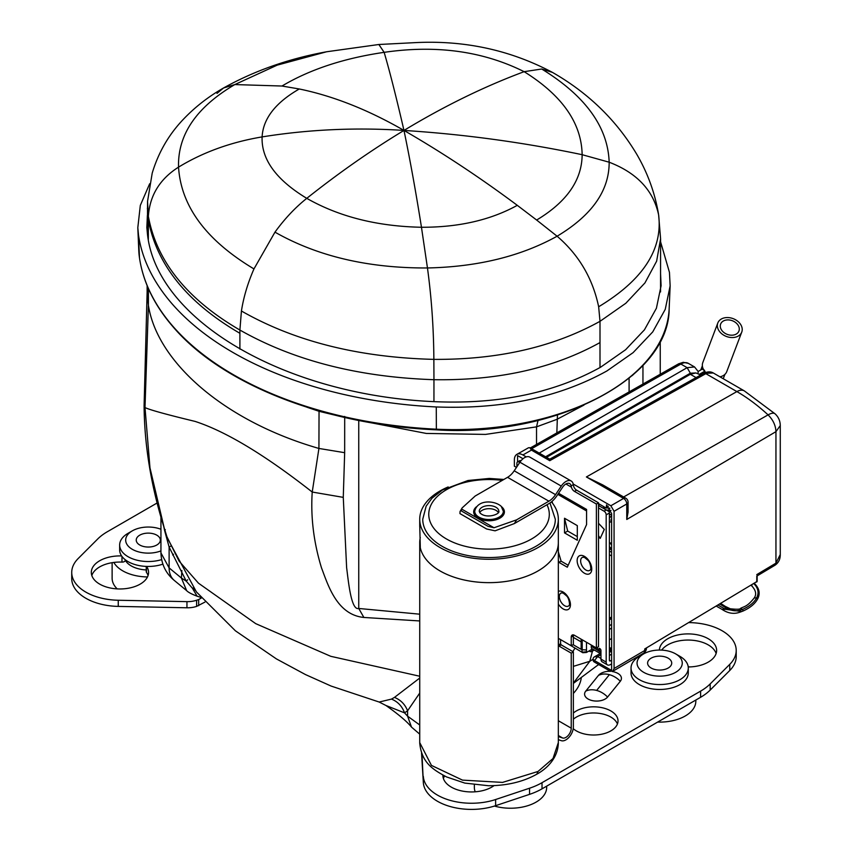 <?xml version="1.0" encoding="UTF-8"?>
<svg xmlns="http://www.w3.org/2000/svg" width="852" height="852" viewBox="0 0 852 852"><rect width="100%" height="100%" fill="white"/><g stroke="black" fill="none" stroke-linecap="round" stroke-linejoin="round"><path stroke-width="1.28" d="M632.173 375.647L643.004 365.338M538.017 420.462L536.536 426.852L556.846 419.386L583.971 405.083M574.887 648.223L572.853 651.61M592.481 651.077L589.797 661.29L573.364 666.37M573.364 683.144L589.797 661.29L593.141 659.203M165.341 529.72L164.585 530.445L169.122 547.059L186.226 581.128L192.445 588.274L197.11 596.208L200.816 597.348M163.733 526.408L164.585 530.445M170.911 546.047L169.122 547.059L169.122 567.901L181.391 578.018L181.881 570.52M160.943 516.866L160.943 552.927L169.122 567.901A28.627 19.149 129.5 0 0 174.362 580.5L186.631 590.617L181.391 578.018L186.226 581.128L187.653 579.797M195.012 590.116L192.445 588.274L193.329 587.88M344.698 416.447L344.666 452.689L343.271 497.366L346.626 567.634C348.532 582.502 351.226 610.714 358.745 608.466L363.879 617.455L419.727 620.948M334.101 414.945L319.074 411.314L307.093 407.277M660.588 241.83L669.448 272.342L670.141 285.867L665.242 309.361L652.738 331.897L633.089 352.653L606.986 370.908C559.263 397.394 502.35 409.418 436.277 406.958A326.284 188.377 180 0 1 138.503 235.045L137.811 227.676L140.314 205.407L149.664 183.755M660.566 273.705L661.099 285.74L656.413 308.243L644.432 329.841L625.602 349.735L600.596 367.212C554.865 392.602 500.348 404.114 437.033 401.761C286.986 396.18 157.173 321.236 147.513 234.609L146.842 227.537L147.385 215.45M411.516 727.118C406.926 721.463 398.385 714.253 385.903 705.467L404.53 712.858L407.586 716.17L411.516 727.118L419.727 734.147M419.727 693.081L407.586 710.792C405.094 704.412 400.728 699.95 394.476 697.394L391.494 699.098L379.161 702.037L385.903 705.467M419.727 724.956L407.586 716.17L407.586 710.792L404.53 712.858C402.144 706.255 397.799 701.675 391.494 699.098M419.727 678.054L394.476 697.394M419.727 614.186L358.745 608.466L358.745 420.451M343.271 497.366L312.226 492.041L318.925 448.45L319.042 410.888M144.095 405.616C144.393 445.351 151.092 486.13 164.191 527.942L149.973 467.854L145 407.575L144.095 405.616L147.13 291.98L148.408 305.218L145 407.575C149.867 409.908 166.566 414.519 195.097 421.41C225.95 431.442 264.993 454.989 312.226 492.041C310.586 516.983 313.674 542.255 321.492 567.847C327.86 584.419 336.625 614.771 363.879 617.455M536.536 444.435L536.536 426.852L485.544 434.413L426.266 433.434L369.331 422.432M584.589 694.124L584.589 694.103A12.056 6.954 0 0 0 584.589 694.124A12.056 6.954 0 0 0 594.036 700.919A12.056 6.954 0 0 0 607.561 697.064L620.299 681.28A12.056 6.954 0 0 0 621.428 678.352A12.056 6.954 0 0 1 620.299 681.28L620.299 681.28A18.382 13.6 -141.1 0 0 609.382 674.667L596.645 690.429L609.382 674.667A18.382 13.6 -141.1 0 0 598.455 675.402L585.718 691.164A12.056 6.954 0 0 0 584.589 694.103A12.056 6.954 0 0 0 594.036 700.898A12.056 6.954 0 0 0 607.561 697.053A18.382 13.6 -141.1 0 0 596.645 690.429A18.382 13.6 -141.1 0 0 585.718 691.164M621.428 678.352L621.428 678.352A12.056 6.954 0 0 0 616.379 672.675A18.382 18.382 0 0 0 612.162 671.504M610.586 671.333A18.382 18.382 0 0 0 602.375 672.675A12.056 6.954 0 0 0 598.455 675.402M620.299 681.291L607.561 697.053M421.548 753.051L423.337 782.541A48.213 27.839 0 0 0 495.63 805.673L529.539 794.362A60.268 34.794 0 0 0 542.021 788.835L700.6 697.287A60.268 34.794 0 0 0 710.174 690.077L729.759 670.492A48.213 27.839 0 0 0 736.213 656.583L736.213 650.427A48.213 27.839 0 0 0 689.683 622.61L688.831 622.588M700.6 697.287L700.6 691.132A60.268 34.794 0 0 0 710.174 683.932L729.759 664.347A48.213 27.839 0 0 0 736.213 650.427M573.364 693.432A67.521 38.979 0 0 0 581.213 678.288M423.337 782.541L421.985 754.148M423.337 776.385A48.213 27.839 0 0 0 495.63 799.517L529.539 788.217A60.268 34.794 0 0 0 542.021 782.69L700.6 691.132M617.434 723.998A24.41 14.09 0 0 0 602.13 713.859A24.41 14.09 0 0 0 573.364 719.194M573.226 728.673A24.41 14.09 0 0 0 585.09 734.126A24.41 14.09 0 0 0 618.019 720.92A24.41 14.09 0 0 0 602.13 707.714A24.41 14.09 0 0 0 573.364 713.039M716.127 653.505A28.627 16.529 0 0 0 691.078 640.15A28.627 16.529 0 0 0 661.663 650.097M688.235 666.956A28.627 16.529 0 0 0 716.628 650.427A28.627 16.529 0 0 0 688.331 633.899A28.627 16.529 0 0 0 659.384 650.055M444.574 775.98A28.627 16.529 0 0 0 443.391 778.494M442.902 775.107A28.627 16.529 0 0 0 442.891 775.416A28.627 16.529 0 0 0 462.178 791.039A28.627 16.529 0 0 0 494.043 785.619M71.728 572.438L71.728 578.583A48.213 27.839 0 0 0 118.258 606.4L186.95 607.785A18.084 10.437 0 0 0 196.62 606.4L196.62 600.245A18.084 10.437 0 0 1 186.95 601.64L118.258 600.255A48.213 27.839 0 0 1 71.728 572.438A48.213 27.839 0 0 1 78.192 558.518L97.767 538.933A60.268 34.794 0 0 1 107.352 531.733L157.215 502.936M204.927 602.098L196.62 606.4M198.676 605.708L198.676 599.563L196.62 600.245M201.37 598.008L198.676 599.563M91.814 575.515A28.627 16.529 0 0 1 121.985 562.096A3.014 1.736 0 0 0 125.212 560.371L125.212 559.711M146.256 566.41L146.256 571.724A3.014 1.736 0 0 0 146.469 572.374L146.469 566.42M148.067 575.515A28.627 16.529 0 0 0 146.469 572.374M121.623 555.941A28.627 16.529 0 0 0 91.313 572.438A28.627 16.529 0 0 0 119.94 588.966A28.627 16.529 0 0 0 148.567 572.438A28.627 16.529 0 0 0 146.608 566.42M606.273 509.997L610.99 510.412M609.595 543.033L610.564 543.203A1.502 0.873 120 0 0 610.341 542.958A1.502 0.873 120 0 0 609.595 543.033L609.382 543.15M610.746 543.704A1.502 0.873 -120 0 0 611.619 544.939M600.958 651.844A4.516 2.609 -60 0 1 600.298 651.631A4.516 2.609 -60 0 1 599.361 649.565L599.361 648.34L599.893 648.638A1.502 0.873 60 0 1 600.958 650.491L600.958 659.097L606.177 662.111L606.177 514.864L609.382 513.01A3.014 1.736 -120 0 0 609.095 511.615L598.509 505.513M609.382 513.01L609.382 660.268A1.502 0.873 120 0 0 609.691 660.96A1.502 0.873 120 0 0 610.447 660.886L611.619 660.204M573.364 637.392L581.149 641.875M598.509 507.973L604.047 511.168A3.014 1.736 60 0 1 606.177 514.864M516.898 466.747L516.898 463.318A3.014 1.736 60 0 1 517.526 461.933A3.014 1.736 60 0 1 519.038 462.082L519.741 462.498M552.607 503.34L552.032 501.391M598.509 536.622L600.202 538.411L598.509 535.61M598.509 523.309L604.324 529.443L600.202 538.411L604.281 529.401M577.305 525.631L577.305 540.264L564.525 532.883L564.525 518.25L577.305 525.631M611.619 548.635A6.028 3.483 60 0 1 609.382 546.526M600.298 651.631L593.056 647.456A4.516 2.609 -60 0 1 592.119 645.507M609.382 655.476L611.619 654.176M600.958 659.097A6.028 3.483 120 0 0 602.204 661.855L607.433 664.869A6.028 3.483 120 0 0 610.447 664.571L611.619 663.9M520.998 460.772A3.014 1.736 -120 0 0 519.656 460.708L517.526 461.933M606.177 662.111A6.028 3.483 120 0 0 607.433 664.869M609.382 647.051L609.382 643.782M577.305 536.611L567.688 531.062L564.525 532.883M564.525 518.25L567.688 531.062M594.291 650.033L591.906 651.407A1.502 0.873 -0 0 1 589.776 651.407L589.03 650.981M299.276 88.981C275.494 102.666 263.108 118.641 262.107 136.906C261.255 159.345 276.144 179.825 306.773 198.346C338.894 172.828 371.302 150.186 403.976 130.431C368.213 109.823 333.313 96.01 299.276 88.981L281.98 86.031C309.915 69.427 343.963 58.202 384.145 52.345C389.566 70.727 396.169 96.755 403.976 130.431C444.329 106.031 484.383 86.457 524.129 71.674C562.192 95.403 581.533 123.071 582.15 154.691C523.16 142.327 463.765 134.243 403.976 130.431C355.806 127.299 308.52 129.461 262.107 136.906C230.839 142.167 202.978 152.252 178.537 167.141C159.825 179.026 149.771 195.417 148.365 216.323L148.333 239.455M705.562 372.516L704.785 371.578M720.078 376.893L721.41 376.435M702.996 362.089A12.812 9.521 20.8 0 0 702.804 362.547A12.812 9.521 20.8 0 0 703.219 368.916M704.785 371.365A12.812 9.521 20.8 0 0 705.765 372.441M719.961 376.829A12.812 9.521 20.8 0 0 721.772 376.296A12.812 9.521 20.8 0 0 726.554 372.111A12.812 9.521 20.8 0 0 726.745 371.642L741.751 332.099A12.812 9.521 -159.2 0 1 741.559 332.557A12.812 9.521 -159.2 0 1 726.085 336.338A12.812 9.521 -159.2 0 1 717.81 323.004A12.812 9.521 -159.2 0 1 718.002 322.546A12.812 9.521 -159.2 0 1 733.476 318.765A12.812 9.521 -159.2 0 1 741.751 332.099M720.781 323.717A9.798 7.285 20.8 0 0 720.632 324.079A9.798 7.285 20.8 0 0 726.958 334.272A9.798 7.285 20.8 0 0 738.791 331.385A9.798 7.285 20.8 0 0 738.94 331.023A9.798 7.285 20.8 0 0 732.613 320.831A9.798 7.285 20.8 0 0 720.781 323.717M592.481 648.99L586.474 652.462L582.832 652.728L566.495 643.015M611.619 555.973L609.382 554.684M581.149 639.17L581.149 649.32L573.098 644.676M611.619 624.409L609.382 625.698M609.382 629.394L611.619 628.094M582.214 652.462L581.927 649.767L586.453 649.927L586.464 651.791L582.832 652.121L582.832 652.728M581.927 649.767L586.453 649.927M609.382 548.731L611.619 550.019M609.382 551.031L611.619 552.32M751.688 585.026L752.167 586.357L751.144 585.345M754.425 583.386L754.915 583.939L753.605 583.45C758.195 587.901 759.217 592.694 756.672 597.806L754.18 598.019C756.651 594.536 755.98 590.638 752.156 586.336M754.915 583.939C759.441 588.721 760.335 593.748 757.609 599.02C754.936 603.876 750.101 607.87 743.093 611.001L742.561 609.414L740.526 608.381C744.222 606.304 746.916 607.071 754.18 598.019M743.093 611.001L741.804 611.512L725.457 609.318L725.34 606.411L730.249 608.765C736.842 609.489 740.271 609.372 740.526 608.381M740.91 611.8L740.175 612.077C734.147 614.398 728.066 613.483 721.921 609.318L725.457 609.318L718.066 605.122M721.921 609.318L716.351 606.145M600.277 653.495L594.462 656.849A4.516 2.609 0 0 0 593.141 658.692A4.516 2.609 0 0 0 594.462 660.545L611.619 670.449L611.619 513.607L606.581 504.874L606.177 508.058L598.509 503.628M591.267 645.017L591.267 646.721A4.516 2.609 60 0 0 591.565 648.457L600.692 653.729L600.692 652.174L594.739 648.425M546.526 457.322L690.344 374.294L695.871 372.942L698.118 373.858L698.076 372.122M713.305 372.984L703.592 373.41C707.33 371.525 710.568 371.376 713.305 372.984L744.328 390.898L775.139 413.88C778.494 417.033 780.198 420.931 780.272 425.563L780.272 554.524L775.948 563.151L775.948 431.655L626.763 519.475L628.062 512.222L628.062 502.126A4.516 4.516 0 0 0 625.805 498.218L602.779 484.926L586.389 476.96L623.568 498.42L610.873 505.758L573.172 483.989M600.958 654.655L597.657 656.562L594.462 660.545L594.462 662.1A4.516 2.609 0 0 1 593.141 660.257L593.141 658.692M757.151 581.394L644.73 648.958L644.73 650.481A6.028 3.514 -120.4 0 1 643.484 653.239L612.833 671.248L609.808 670.961L594.462 662.1M609.382 639.82L611.619 638.499M609.382 648.51L610.437 647.882L611.619 648.564M610.437 647.882L610.437 651.652L611.619 652.323M698.331 371.706L694.54 366.946L687.138 367.67L690.344 373.208L545.578 456.778M516.472 467.386L514.374 466.182L514.374 459.888A12.056 6.954 60 0 1 516.898 454.35A12.056 6.954 60 0 1 522.894 454.968L526.259 456.906M626.763 519.475L626.763 503.958L614.068 511.296L614.068 668.5L612.833 671.248M610.437 651.652L609.382 652.259M611.619 664.635L610.98 664.262M600.958 658.479L597.657 656.572L594.462 656.849M614.068 511.296L610.873 505.758M517.569 461.912L517.569 455.586L523.032 458.738M549.721 460.698L705.829 373.655L736.884 391.59A15.07 8.701 -60 0 1 744.328 390.898M549.721 460.666L531.446 450.112L529.837 447.683L528.538 447.747L516.898 454.35M756.789 576.101L756.768 581.991M608.296 506.205L606.177 508.058M419.748 525.812L420.313 547.857A69.31 40.012 0 0 0 428.215 561.819A69.31 40.012 0 0 0 506.184 581.405A69.31 40.012 0 0 0 558.337 542.639A69.31 40.012 180 0 1 538.038 570.936A69.31 40.012 180 0 1 462.508 579.605A69.31 40.012 180 0 1 419.727 542.639A69.31 40.012 180 0 1 420.292 537.548M448.163 486.95A69.31 40.012 0 0 0 419.727 519.262A69.31 40.012 0 0 0 428.215 538.443A69.31 40.012 0 0 0 506.184 558.028A69.31 40.012 0 0 0 558.337 519.262A69.31 40.012 0 0 0 551.446 501.871M503.862 479.452L489.304 478.441L467.972 480.507L442.433 490.017L431.964 498.239L426.149 506.131L422.741 519.262A66.296 38.276 0 0 0 430.856 537.612A66.296 38.276 0 0 0 505.438 556.345A66.296 38.276 0 0 0 555.323 519.262L549.977 502.968M503.266 515.236A14.314 8.264 0 0 0 503.351 514.342L503.351 511.264A14.314 8.264 0 0 1 492.573 519.273A14.314 8.264 0 0 1 476.47 515.226A14.314 8.264 0 0 1 474.724 511.264L474.724 514.342A14.314 8.264 0 0 0 474.798 515.236M498.345 512.595A9.798 5.655 0 0 0 497.632 511.637A9.798 5.655 0 0 0 488.121 508.708A9.798 5.655 0 0 0 479.719 512.595M599.201 505.907A4.516 2.609 120 0 0 598.509 504.97M558.337 560.233L558.987 562.405L561.117 561.18L558.337 551.83M568.178 565.249L561.117 561.18M558.561 493.276L586.581 509.443L586.581 524.576L567.294 567.208L558.987 562.405M560.584 639.596L560.584 643.782L558.454 645.017L558.454 639.106L559.093 638.744L558.454 639.106M560.584 643.782L561.223 644.889L573.364 651.908L571.234 653.133L559.093 646.125L558.454 645.017M459.942 513.596L460.048 511.519L462.125 507.93L475.203 496.002L507.558 477.322A15.07 8.701 120 0 0 514.203 470.794L519.922 462.221A10.543 6.092 120 0 1 529.848 457.13L571.181 480.997A10.543 6.092 120 0 1 573.289 484.639L573.545 485.928A4.516 2.609 -120 0 0 576.559 490.134L574.429 491.359A4.516 2.609 -120 0 1 571.415 487.163L571.128 485.885A7.53 4.345 120 0 0 569.679 483.606A7.53 4.345 120 0 0 562.586 487.248L556.867 495.821A18.084 10.437 120 0 1 554.002 499.464A18.084 10.437 120 0 1 548.89 503.649L514.416 523.554L495.097 530.828L486.588 528.975L459.942 513.596L486.588 528.975M596.379 504.033L596.379 647.967L598.509 646.732L598.509 502.808L596.379 504.033L574.429 491.359M598.509 502.808L576.559 490.134M573.502 634.921A4.516 2.609 -120 0 0 573.364 635.912L573.364 644.517L571.234 645.752L559.093 638.744M462.125 507.93L461.55 509.006L494.022 527.75L516.546 519.869L548.89 501.189A15.07 8.701 120 0 0 555.536 494.661L561.255 486.087A10.543 6.092 120 0 1 571.181 480.997M558.337 739.664L561.255 740.665A10.543 6.092 120 0 0 569.147 737.14A10.543 6.092 120 0 0 573.364 726.948L573.364 651.908M558.337 736.511L562.586 737.981A7.53 4.345 120 0 0 568.22 735.457A7.53 4.345 120 0 0 571.234 728.172L571.234 653.133M476.438 506.791A15.368 8.871 0 0 0 473.669 511.882A15.368 8.871 0 0 0 483.148 520.082A15.368 8.871 0 0 0 499.9 518.154A15.368 8.871 0 0 0 504.405 511.882A15.368 8.871 0 0 0 501.626 506.791M474.724 511.104A15.368 8.871 0 0 0 473.808 513.117M504.256 513.117A15.368 8.871 0 0 0 503.34 511.104M494.022 527.75L488.089 526.366L461.454 510.987L461.55 509.006M596.379 647.967L574.429 635.294A4.516 2.609 -120 0 0 572.171 635.07A4.516 2.609 -120 0 0 571.234 637.136L571.234 645.752M161.614 559.626A28.627 16.529 180 0 1 120.814 549.657A28.627 16.529 180 0 1 119.653 545.003A28.627 16.529 180 0 1 128.045 533.32L132.305 530.86A22.599 13.046 180 0 1 160.943 529.273M160.943 550.893A22.599 13.046 180 0 1 126.597 543.757A22.599 13.046 180 0 1 132.305 530.86M162.839 564.152A28.627 16.529 180 0 1 120.814 554.577A28.627 16.529 180 0 1 119.653 549.923L119.653 545.003M146.256 569.945A24.112 13.92 180 0 1 125.212 560.115M117.203 588.892A36.157 20.874 180 0 1 113.582 584.099A36.157 20.874 180 0 1 112.123 578.22L112.123 562.693M147.481 576.942A36.157 20.874 180 0 1 113.849 562.437M136.714 542.042A12.056 6.954 180 0 1 136.235 540.083A12.056 6.954 180 0 1 146.565 533.192A12.056 6.954 180 0 1 159.846 538.123A12.056 6.954 180 0 1 160.336 540.083A12.056 6.954 180 0 1 149.995 546.973A12.056 6.954 180 0 1 136.714 542.042M475.182 791.806A36.157 20.874 180 0 1 474.351 787.344L474.351 784.777M546.675 786.151L546.675 787.344A36.157 20.874 180 0 1 494.448 806.056M675.647 653.878L679.907 656.338A28.627 16.529 180 0 1 687.127 663.367A28.627 16.529 180 0 1 688.288 668.021A28.627 16.529 180 0 1 663.729 684.38A28.627 16.529 180 0 1 632.195 672.675A28.627 16.529 180 0 1 631.034 668.021A28.627 16.529 180 0 1 639.415 656.338L643.686 653.878A22.599 13.046 180 0 1 675.647 653.878A22.599 13.046 180 0 1 681.344 659.427A22.599 13.046 180 0 1 666.03 675.615A22.599 13.046 180 0 1 637.978 666.775A22.599 13.046 180 0 1 643.686 653.878M688.288 668.021L688.288 672.942A28.627 16.529 180 0 1 663.729 689.3A28.627 16.529 180 0 1 632.195 677.596A28.627 16.529 180 0 1 631.034 672.942L631.034 668.021M688.118 666.211A36.157 20.874 180 0 1 689.076 666.946M695.818 700.046L695.818 701.239A36.157 20.874 180 0 1 657.648 722.081M648.095 665.061A12.056 6.954 180 0 1 647.605 663.101A12.056 6.954 180 0 1 657.946 656.21A12.056 6.954 180 0 1 671.227 661.141A12.056 6.954 180 0 1 671.717 663.101A12.056 6.954 180 0 1 661.376 669.991A12.056 6.954 180 0 1 648.095 665.061M642.951 384.06L642.951 365.274M629.096 391.931L629.096 378.213M556.846 432.901L557.453 415.02M344.666 452.689L318.925 448.45C223.554 421.016 156.896 361.472 148.408 305.218L148.397 288.583M173.542 554.247L172.668 554.982M139.504 258.007A1.683 1.374 -8.3 0 1 139.472 257.773A325.304 187.813 -0 0 0 436.362 429.184L436.277 406.958M436.501 429.546L436.416 429.845C325.539 424.988 222.074 384.582 172.924 326.667C154.244 305.027 143.093 282.097 139.483 257.89L138.78 250.435A214.853 124.051 -0 0 0 139.472 257.773L138.503 235.045M669.161 308.637C669.289 378.629 554.897 437.47 436.416 429.845L436.362 429.184A214.853 124.051 180 0 0 669.161 308.637L670.141 285.867M166.981 536.877L179.069 561.074L198.463 583.173L255.706 623.643L330.778 656.317L419.727 676.232M729.759 670.492L729.759 664.347M495.63 805.673L495.63 799.517M529.539 794.362L529.539 788.217M542.021 788.835L542.021 782.69M710.174 690.077L710.174 683.932M118.258 606.4L118.258 600.255M186.95 607.785L186.95 601.64M121.985 562.096L121.985 556.452M602.875 508.026A4.004 2.311 -60 0 1 604.185 507.707A4.516 3.568 95.1 0 1 603.77 508.548M609.904 508.218L606.358 507.909M605.836 507.856L604.185 507.707M611.619 522.095L609.563 521.988A3.44 1.981 -60 0 1 609.382 521.861M609.382 518.367A3.44 1.981 -60 0 1 610.011 517.356A3.44 1.981 -60 0 1 611.619 516.046M611.619 521.381A1.928 1.118 -60 0 1 611.619 518.719M611.619 542.596L610.564 543.203M596.485 647.903L599.361 649.565M609.382 660.268L610.447 660.886M604.047 511.168L606.177 509.943M520.732 461.102L519.038 462.082M589.776 651.407L589.776 650.545M591.906 651.407L591.906 649.32M281.98 86.031L234.811 84.572C196.365 107.245 177.61 134.776 178.537 167.141C181.071 206.397 206.205 240.328 253.96 268.923C247.762 283.152 243.587 297.167 241.425 311.001L239.902 330.043L239.902 349.107M378.863 44.496L384.145 52.345C436.362 44.73 483.031 51.173 524.129 71.674L541.712 69.012L552.437 72.388C510.476 50.151 464.936 40.214 415.808 42.6L378.863 44.496L326.604 51.77C288.775 58.671 254.418 70.748 223.543 87.99L217.004 93.39M147.396 233.767L147.556 201.317L152.21 173.137C158.323 152.742 168.547 134.978 182.86 119.834C194.661 107.331 208.229 96.723 223.543 87.99L234.811 84.572L277.198 65.135L326.604 51.77M147.556 201.317L148.365 216.323C156.651 261.426 187.163 299.34 239.902 330.043C293.802 360.62 358.49 377.17 433.956 379.694L433.945 401.601M274.972 232.149C317.423 256.303 368.256 268.242 427.459 267.965L421.463 227.26C458.642 227.377 490.592 220.061 517.292 205.332C479.719 177.322 441.943 152.359 403.976 130.431C410.068 159.782 415.893 192.062 421.463 227.26C377.298 226.376 339.064 216.738 306.773 198.346C295.218 207.558 284.621 218.826 274.972 232.149L253.96 268.923M147.385 208.207L148.301 219.72C156.63 264.727 187.163 302.588 239.902 333.302M427.459 267.965C431.538 297.806 433.668 328.276 433.86 359.374L433.956 379.694C498.239 380.706 553.587 368.33 600 342.568L600 321.321L598.658 306.773C592.715 278.412 578.87 254.897 557.101 236.217C520.881 256.292 477.663 266.878 427.459 267.965M241.425 311.001C294.558 341.354 358.703 357.478 433.86 359.374C498.09 359.778 553.47 347.094 600 321.321L625.815 303.269L644.953 282.907L656.636 261.17L660.588 238.784L658.628 214.928C653.42 190.454 636.934 172.892 609.169 162.21L582.15 154.691C581.948 180.145 566.782 201.924 536.643 220.04L517.292 205.332M541.712 69.012C585.431 95.935 607.923 127.001 609.169 162.21C609.255 190.699 591.906 215.364 557.101 236.217L536.643 220.04M658.734 215.545L658.628 214.928C662.888 249.487 642.898 280.095 598.647 306.773M659.714 228.23L660.588 238.784L660.556 291.948M600 367.553L600 342.568M586.474 642.248L586.474 652.462M609.382 619.798L611.619 618.499M582.214 649.938L582.214 639.788M757.609 599.02L756.672 597.806C754.158 602.513 749.462 606.39 742.561 609.414C737.001 611.693 731.421 611.129 725.84 607.742L719.802 604.089M699.204 374.422L704.519 371.355L704.519 370.62M704.519 372.942L704.519 371.355A1.81 1.044 60 0 0 703.731 369.544A1.81 1.044 60 0 0 702.336 369.054L704.785 370.993L704.785 372.825M696.073 377.606L690.344 374.294M586.389 476.96L736.884 391.59A153.371 88.544 60 0 1 768.067 414.881A15.07 5.826 -47.3 0 1 775.139 413.88M623.653 496.972L768.067 414.881C773.052 419.802 775.671 425.393 775.948 431.655L780.272 425.563M695.871 372.942L690.344 373.208M531.446 450.112L522.894 454.968M756.768 574.61L775.948 563.151L775.043 565.196C778.611 562.703 780.347 559.146 780.272 554.524M646.455 647.925L646.455 648.042A6.028 3.483 180 0 1 644.73 650.481L614.068 668.5M531.627 448.716L680.876 364.049A4.516 2.631 60.4 0 0 678.618 363.825L683.272 362.302L688.32 363.357A15.07 8.701 120 0 0 680.876 364.049L687.138 367.67L539.188 453.094M628.062 502.126A4.516 2.609 0 0 1 626.763 503.958A4.516 2.652 -120 0 0 623.568 498.42A4.516 2.609 -60 0 1 625.805 498.218M419.727 742.582L431.432 765.394L462.487 780.123L502.552 782.402L538.038 771.454L553.023 758.504L558.337 742.539M419.727 542.639L419.727 743.157C421.687 762.764 432.869 769.558 446.491 776.917L464.819 783.094L488.441 785.725C506.983 785.682 523.107 781.838 536.792 774.212L538.038 771.454M502.233 480.39A60.268 34.794 0 0 0 440.899 493.404A60.268 34.794 0 0 0 436.139 531.02A60.268 34.794 0 0 0 511.914 546.526A60.268 34.794 0 0 0 546.973 504.757M498.825 511.264A9.798 5.655 0 0 0 497.632 508.559A9.798 5.655 0 0 0 486.609 505.79A9.798 5.655 0 0 0 479.239 511.264L480.091 513.053C486.748 519.347 500.465 513.873 498.825 511.264M561.223 644.889L559.093 646.125M573.289 484.639L571.128 485.885M565.909 483.979L571.415 487.163M507.558 477.322L548.89 501.189M514.203 470.794L555.536 494.661M519.922 462.221L561.255 486.087M558.337 735.521L562.586 737.981M558.337 720.728L571.234 728.172M590.404 569.754A7.455 4.303 60 0 1 583.396 567.837A7.455 4.303 60 0 1 583.141 557.165C584.44 558.22 581.447 554.695 587.763 560.115C590.873 562.586 591.277 570.968 590.404 569.754M587.944 559.423A10.33 5.964 -120 0 0 578.039 557.059A10.33 5.964 -120 0 0 580.947 570.18A10.33 5.964 -120 0 0 590.862 572.544A10.33 5.964 -120 0 0 587.944 559.423M569.104 605.431A7.455 4.303 60 0 1 562.086 603.514A7.455 4.303 60 0 1 561.83 592.843C563.14 593.887 560.137 590.361 566.452 595.793C569.562 598.264 569.967 606.645 569.104 605.431M558.337 604.068A10.33 5.964 -120 0 0 559.636 605.857A10.33 5.964 -120 0 0 569.551 608.221A10.33 5.964 -120 0 0 566.644 595.101A10.33 5.964 -120 0 0 558.337 591.352M516.546 519.869L514.416 523.554M573.364 635.912L571.234 637.136M660.247 374.252L660.247 341.29M147.13 291.98L147.13 285.601M197.11 596.208C191.53 594.068 188.047 592.204 186.631 590.617M138.78 250.435L137.811 227.676M598.828 664.624L598.104 664.986M160.943 552.927C161.369 564.258 165.842 573.46 174.362 580.5M164.191 527.942L167.343 538.038L196.407 591.916L235.397 630.799L276.389 658.894L305.495 674.582L331.14 686.073L379.161 702.037M573.364 683.4L598.626 664.507M611.619 515.247L609.382 513.948M658.532 214.267C654.975 193.106 647.744 173.158 636.838 154.414C616.507 120.292 588.37 92.953 552.437 72.388M700.802 369.938L702.357 365.827M723.252 378.725L724.903 374.379M721.058 376.573L721.772 376.296M717.81 323.004L702.804 362.547M611.619 616.976L609.382 618.264M739.429 612.354L741.804 611.512M720.781 603.493L725.371 606.432M700.461 375.157L697.618 373.517M698.235 371.419L702.336 369.054M643.473 653.25A6.028 6.028 0 0 0 646.455 648.042M688.32 363.357L694.54 366.946M529.837 447.683L549.732 459.175L703.592 373.41M757.151 575.888L775.043 565.196M757.151 581.437L757.151 575.558M678.618 363.825L530.306 447.96M558.337 519.262L558.337 743.157C557.772 758.727 546.377 768.909 536.792 774.212M419.727 526.642L419.727 519.262M474.724 511.264C477.461 498.899 495.214 500.603 501.253 506.376L503.351 511.264M557.826 494.373L586.581 510.976"/></g></svg>
